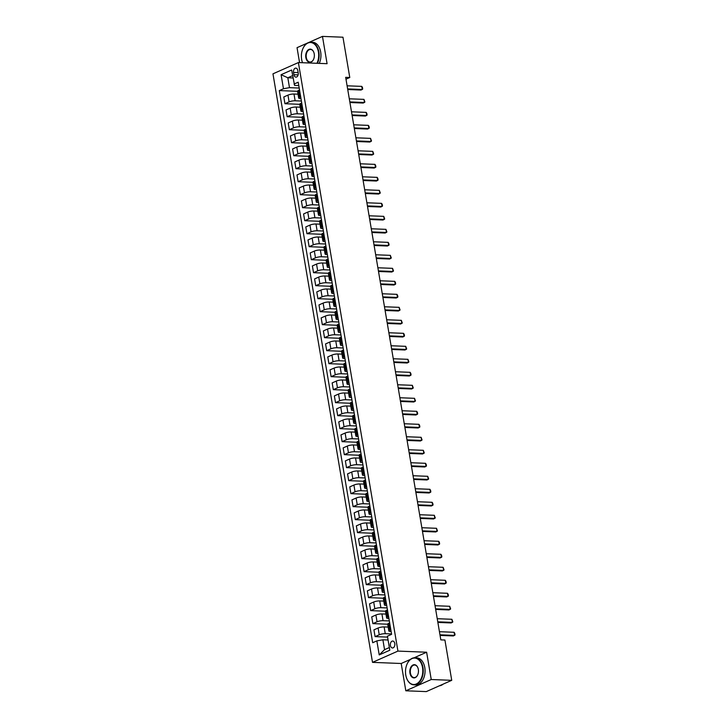 <?xml version="1.0" encoding="UTF-8"?>
<svg xmlns="http://www.w3.org/2000/svg" width="728" height="728" viewBox="0 0 728 728"><rect width="100%" height="100%" fill="white"/><g stroke="black" fill="none" stroke-linecap="round" stroke-linejoin="round"><path stroke-width="1.09" d="M394.804 643.534A3.467 2.266 -87.7 0 0 392.747 641.04A3.467 2.266 -87.7 0 0 390.408 645.481A3.467 2.266 -87.7 0 0 392.474 647.975A3.467 2.266 -87.7 0 0 394.804 643.534M410.437 659.395L401.201 663.499L405.815 690.79L426.308 691.6L451.733 680.325L444.917 640.03L440.822 639.876L345.673 77.341L349.777 77.505L342.961 37.21L322.468 36.4L308.672 42.515M401.201 663.499L372.509 662.362L272.964 73.837L298.389 62.562L397.934 651.096L372.509 662.362M307.498 43.034L297.042 47.675L299.563 62.608M293.557 72.418L293.939 74.711A3.358 2.193 -87.7 0 0 295.941 77.123A3.358 2.193 -87.7 0 0 298.207 72.818L297.816 70.534A3.358 2.193 -87.7 0 0 295.814 68.114A3.358 2.193 -87.7 0 0 293.557 72.418L298.171 72.6M292.62 75.648L287.824 77.778L289.489 87.651L283.465 88.743L279.306 90.591L372.691 642.724L376.849 640.877L382.882 639.785L384.548 649.667L389.353 647.538M283.465 88.743L281.09 74.702L291.673 70.015L294.576 85.394L298.771 85.567M376.849 640.877L379.224 654.918L389.808 650.222L387.433 636.19L391.591 634.343L298.207 82.209L294.048 84.048M405.815 690.79L431.24 679.515L451.733 680.325M431.24 679.515L426.626 652.224L397.934 651.096M298.389 62.562L327.081 63.691L322.468 36.4M345.982 79.179L349.777 77.505M293.02 77.978L287.824 77.778L281.09 74.702M390.8 629.647L389.817 630.084A4.332 1.001 170.4 0 0 388.825 630.939A4.332 1.001 170.4 0 0 390.354 631.431L391.1 631.458M388.597 616.652L387.624 617.089A4.332 1.001 170.4 0 0 386.623 617.935A4.332 1.001 170.4 0 0 388.151 618.436L388.907 618.463M386.395 603.658L385.421 604.085A4.332 1.001 170.4 0 0 384.43 604.941A4.332 1.001 170.4 0 0 385.958 605.432L386.704 605.469M384.202 590.654L383.228 591.091A4.332 1.001 170.4 0 0 382.227 591.946A4.332 1.001 170.4 0 0 383.756 592.437L384.511 592.465M382 577.659L381.026 578.096A4.332 1.001 170.4 0 0 380.034 578.942A4.332 1.001 170.4 0 0 381.554 579.442L382.309 579.47M379.807 564.664L378.824 565.092A4.332 1.001 170.4 0 0 377.832 565.947A4.332 1.001 170.4 0 0 379.361 566.448L380.107 566.475M377.605 551.669L376.631 552.097A4.332 1.001 170.4 0 0 375.63 552.952A4.332 1.001 170.4 0 0 377.159 553.444L377.914 553.48M375.411 538.665L374.429 539.102A4.332 1.001 170.4 0 0 373.437 539.949A4.332 1.001 170.4 0 0 374.966 540.449L375.712 540.476M373.209 525.671L372.236 526.107A4.332 1.001 170.4 0 0 371.235 526.954A4.332 1.001 170.4 0 0 372.763 527.454L373.519 527.481M371.007 512.676L370.033 513.104A4.332 1.001 170.4 0 0 369.041 513.959A4.332 1.001 170.4 0 0 370.561 514.45L371.316 514.487M368.814 499.672L367.84 500.109A4.332 1.001 170.4 0 0 366.839 500.964A4.332 1.001 170.4 0 0 368.368 501.455L369.114 501.483M366.612 486.677L365.638 487.114A4.332 1.001 170.4 0 0 364.646 487.96A4.332 1.001 170.4 0 0 366.166 488.461L366.921 488.488M364.419 473.682L363.436 474.11A4.332 1.001 170.4 0 0 362.444 474.965A4.332 1.001 170.4 0 0 363.973 475.457L364.719 475.493M362.216 460.678L361.243 461.115A4.332 1.001 170.4 0 0 360.242 461.971A4.332 1.001 170.4 0 0 361.771 462.462L362.526 462.489M360.014 447.684L359.041 448.12A4.332 1.001 170.4 0 0 358.049 448.967A4.332 1.001 170.4 0 0 359.577 449.467L360.324 449.495M357.821 434.689L356.847 435.116A4.332 1.001 170.4 0 0 355.846 435.972A4.332 1.001 170.4 0 0 357.375 436.472L358.131 436.5M355.619 421.694L354.645 422.122A4.332 1.001 170.4 0 0 353.653 422.977A4.332 1.001 170.4 0 0 355.173 423.469L355.928 423.496M353.426 408.69L352.452 409.127A4.332 1.001 170.4 0 0 351.451 409.973A4.332 1.001 170.4 0 0 352.98 410.474L353.726 410.501M351.224 395.695L350.25 396.123A4.332 1.001 170.4 0 0 349.249 396.978A4.332 1.001 170.4 0 0 350.778 397.479L351.533 397.506M349.031 382.701L348.048 383.128A4.332 1.001 170.4 0 0 347.056 383.984A4.332 1.001 170.4 0 0 348.585 384.475L349.331 384.511M346.828 369.697L345.855 370.133A4.332 1.001 170.4 0 0 344.854 370.989A4.332 1.001 170.4 0 0 346.382 371.48L347.138 371.507M344.626 356.702L343.652 357.139A4.332 1.001 170.4 0 0 342.661 357.985A4.332 1.001 170.4 0 0 344.189 358.485L344.936 358.513M342.433 343.707L341.459 344.135A4.332 1.001 170.4 0 0 340.458 344.99A4.332 1.001 170.4 0 0 341.987 345.481L342.742 345.518M340.231 330.703L339.257 331.14A4.332 1.001 170.4 0 0 338.265 331.995A4.332 1.001 170.4 0 0 339.785 332.487L340.54 332.514M338.038 317.708L337.055 318.145A4.332 1.001 170.4 0 0 336.063 318.991A4.332 1.001 170.4 0 0 337.592 319.492L338.338 319.519M335.836 304.714L334.862 305.141A4.332 1.001 170.4 0 0 333.861 305.997A4.332 1.001 170.4 0 0 335.39 306.497L336.145 306.524M333.642 291.719L332.66 292.146A4.332 1.001 170.4 0 0 331.668 293.002A4.332 1.001 170.4 0 0 333.197 293.493L333.943 293.521M331.44 278.715L330.466 279.152A4.332 1.001 170.4 0 0 329.466 279.998A4.332 1.001 170.4 0 0 330.994 280.498L331.75 280.526M329.238 265.72L328.264 266.148A4.332 1.001 170.4 0 0 327.272 267.003A4.332 1.001 170.4 0 0 328.792 267.504L329.547 267.531M327.045 252.725L326.071 253.153A4.332 1.001 170.4 0 0 325.07 254.008A4.332 1.001 170.4 0 0 326.599 254.5L327.345 254.536M324.843 239.721L323.869 240.158A4.332 1.001 170.4 0 0 322.877 241.014A4.332 1.001 170.4 0 0 324.397 241.505L325.152 241.532M322.65 226.727L321.667 227.163A4.332 1.001 170.4 0 0 320.675 228.01A4.332 1.001 170.4 0 0 322.204 228.51L322.95 228.537M320.447 213.732L319.474 214.159A4.332 1.001 170.4 0 0 318.473 215.015A4.332 1.001 170.4 0 0 320.001 215.506L320.757 215.543M318.245 200.728L317.272 201.165A4.332 1.001 170.4 0 0 316.28 202.02A4.332 1.001 170.4 0 0 317.808 202.511L318.555 202.539M316.052 187.733L315.078 188.17A4.332 1.001 170.4 0 0 314.077 189.016A4.332 1.001 170.4 0 0 315.606 189.517L316.361 189.544M313.85 174.738L312.876 175.166A4.332 1.001 170.4 0 0 311.884 176.021A4.332 1.001 170.4 0 0 313.404 176.522L314.159 176.549M311.657 161.743L310.683 162.171A4.332 1.001 170.4 0 0 309.682 163.026A4.332 1.001 170.4 0 0 311.211 163.518L311.957 163.545M309.455 148.739L308.481 149.176A4.332 1.001 170.4 0 0 307.48 150.023A4.332 1.001 170.4 0 0 309.009 150.523L309.764 150.55M307.262 135.745L306.279 136.172A4.332 1.001 170.4 0 0 305.287 137.028A4.332 1.001 170.4 0 0 306.816 137.528L307.562 137.556M305.059 122.75L304.086 123.178A4.332 1.001 170.4 0 0 303.085 124.033A4.332 1.001 170.4 0 0 304.613 124.524L305.369 124.561M302.857 109.746L301.883 110.183A4.332 1.001 170.4 0 0 300.892 111.038A4.332 1.001 170.4 0 0 302.42 111.53L303.166 111.557M300.664 96.751L299.69 97.188A4.332 1.001 170.4 0 0 298.689 98.034A4.332 1.001 170.4 0 0 300.218 98.535L300.973 98.562M299.19 88.033L289.489 87.651M298.043 94.185L293.994 94.03A4.332 1.001 170.4 0 0 287.96 95.122L283.802 96.96L284.948 103.722L299.754 104.304A4.332 1.001 170.4 0 1 300.746 103.422L301.72 102.994M301.383 101.037L295.131 100.782A4.332 1.001 170.4 0 0 289.107 101.875L284.948 103.722M300.236 107.189L296.187 107.025A4.332 1.001 170.4 0 0 290.163 108.117L286.004 109.955L287.151 116.717L301.947 117.299M303.585 114.032L297.333 113.786A4.332 1.001 170.4 0 0 291.3 114.878L287.151 116.717M302.439 120.184L298.389 120.02A4.332 1.001 170.4 0 0 292.356 121.112L288.206 122.959L289.344 129.711L304.149 130.303M305.787 127.027L299.526 126.781A4.332 1.001 170.4 0 0 293.502 127.873L289.344 129.711M304.632 133.178L300.582 133.024A4.332 1.001 170.4 0 0 294.558 134.107L290.399 135.954L291.546 142.715L306.342 143.298A4.332 1.001 170.4 0 1 307.334 142.415L308.317 141.987M307.98 140.022L301.729 139.776A4.332 1.001 170.4 0 0 295.704 140.868L291.546 142.715M306.834 146.182L302.784 146.019A4.332 1.001 170.4 0 0 296.76 147.111L292.601 148.949L293.739 155.71L308.545 156.293M310.183 153.026L303.922 152.78A4.332 1.001 170.4 0 0 297.898 153.863L293.739 155.71M309.036 159.177L304.977 159.013A4.332 1.001 170.4 0 0 298.953 160.105L294.795 161.953L295.941 168.705L310.747 169.287M312.376 166.02L306.124 165.775A4.332 1.001 170.4 0 0 300.1 166.867L295.941 168.705M311.229 172.172L307.18 172.017A4.332 1.001 170.4 0 0 301.155 173.1L296.997 174.948L298.134 181.709L312.94 182.291A4.332 1.001 170.4 0 1 313.932 181.409L314.906 180.972M314.578 179.015L308.326 178.769A4.332 1.001 170.4 0 0 302.293 179.862L298.134 181.709M313.431 185.167L309.382 185.012A4.332 1.001 170.4 0 0 303.349 186.104L299.19 187.942L300.336 194.704L315.142 195.286M316.771 192.019L310.519 191.773A4.332 1.001 170.4 0 0 304.495 192.856L300.336 194.704M315.624 198.171L311.575 198.007A4.332 1.001 170.4 0 0 305.551 199.099L301.392 200.937L302.539 207.698L317.335 208.281M318.973 205.014L312.721 204.768A4.332 1.001 170.4 0 0 306.688 205.86L302.539 207.698M317.827 211.166L313.777 211.002A4.332 1.001 170.4 0 0 307.744 212.094L303.594 213.941L304.732 220.693L319.537 221.285A4.332 1.001 170.4 0 1 320.529 220.402L321.503 219.965M321.175 218.009L314.915 217.763A4.332 1.001 170.4 0 0 308.89 218.855L304.732 220.693M320.02 224.16L315.97 224.006A4.332 1.001 170.4 0 0 309.946 225.098L305.787 226.936L306.934 233.697L321.731 234.279M323.369 231.013L317.117 230.767A4.332 1.001 170.4 0 0 311.093 231.85L306.934 233.697M322.222 237.164L318.172 237A4.332 1.001 170.4 0 0 312.148 238.092L307.99 239.931L309.127 246.692L323.933 247.274M325.571 244.007L319.319 243.762A4.332 1.001 170.4 0 0 313.286 244.854L309.127 246.692M324.424 250.159L320.375 249.995A4.332 1.001 170.4 0 0 314.341 251.087L310.183 252.934L311.329 259.687L326.135 260.278A4.332 1.001 170.4 0 1 327.127 259.396L328.101 258.959M327.764 257.002L321.512 256.756A4.332 1.001 170.4 0 0 315.488 257.849L311.329 259.687M326.617 263.154L322.568 262.999A4.332 1.001 170.4 0 0 316.544 264.082L312.385 265.929L313.531 272.691L328.328 273.273M329.966 270.006L323.714 269.751A4.332 1.001 170.4 0 0 317.681 270.843L313.531 272.691M328.819 276.158L324.77 275.994A4.332 1.001 170.4 0 0 318.737 277.086L314.578 278.924L315.724 285.685L330.53 286.268M332.168 283.001L325.907 282.755A4.332 1.001 170.4 0 0 319.883 283.838L315.724 285.685M331.012 289.153L326.963 288.989A4.332 1.001 170.4 0 0 320.939 290.081L316.78 291.928L317.927 298.68L332.723 299.263A4.332 1.001 170.4 0 1 333.715 298.389L334.698 297.952M334.361 295.996L328.11 295.75A4.332 1.001 170.4 0 0 322.076 296.842L317.927 298.68M333.215 302.147L329.165 301.993A4.332 1.001 170.4 0 0 323.132 303.076L318.982 304.923L320.12 311.684L334.925 312.267M336.564 308.99L330.303 308.745A4.332 1.001 170.4 0 0 324.279 309.837L320.12 311.684M335.408 315.142L331.358 314.987A4.332 1.001 170.4 0 0 325.334 316.079L321.175 317.918L322.322 324.679L337.119 325.261M338.757 321.994L332.505 321.749A4.332 1.001 170.4 0 0 326.481 322.832L322.322 324.679M337.61 328.146L333.561 327.982A4.332 1.001 170.4 0 0 327.536 329.074L323.378 330.912L324.515 337.674L339.321 338.256A4.332 1.001 170.4 0 1 340.313 337.382L341.286 336.946M340.959 334.989L334.707 334.744A4.332 1.001 170.4 0 0 328.674 335.836L324.515 337.674M339.812 341.141L335.763 340.977A4.332 1.001 170.4 0 0 329.729 342.069L325.571 343.916L326.717 350.678L341.523 351.26M343.152 347.984L336.9 347.738A4.332 1.001 170.4 0 0 330.876 348.83L326.717 350.678M342.005 354.136L337.956 353.981A4.332 1.001 170.4 0 0 331.932 355.073L327.773 356.911L328.92 363.672L343.716 364.255M345.354 360.988L339.102 360.742A4.332 1.001 170.4 0 0 333.069 361.825L328.92 363.672M344.208 367.139L340.158 366.976A4.332 1.001 170.4 0 0 334.125 368.068L329.975 369.906L331.113 376.667L345.918 377.25M347.556 373.983L341.296 373.737A4.332 1.001 170.4 0 0 335.271 374.829L331.113 376.667M346.401 380.134L342.351 379.971A4.332 1.001 170.4 0 0 336.327 381.062L332.168 382.91L333.315 389.662L348.111 390.254M349.749 386.978L343.498 386.732A4.332 1.001 170.4 0 0 337.474 387.824L333.315 389.662M348.603 393.129L344.553 392.974A4.332 1.001 170.4 0 0 338.529 394.057L334.37 395.905L335.508 402.666L350.314 403.248M351.952 399.981L345.691 399.727A4.332 1.001 170.4 0 0 339.667 400.819L335.508 402.666M350.805 406.133L346.746 405.969A4.332 1.001 170.4 0 0 340.722 407.061L336.564 408.899L337.71 415.661L352.516 416.243M354.145 412.976L347.893 412.731A4.332 1.001 170.4 0 0 341.869 413.813L337.71 415.661M352.998 419.128L348.949 418.964A4.332 1.001 170.4 0 0 342.924 420.056L338.766 421.903L339.903 428.656L354.709 429.238M356.347 425.971L350.095 425.725A4.332 1.001 170.4 0 0 344.062 426.817L339.903 428.656M355.2 432.123L351.151 431.968A4.332 1.001 170.4 0 0 345.118 433.051L340.959 434.898L342.105 441.659L356.911 442.242M358.549 438.966L352.288 438.72A4.332 1.001 170.4 0 0 346.264 439.812L342.105 441.659M357.393 445.117L353.344 444.963A4.332 1.001 170.4 0 0 347.32 446.055L343.161 447.893L344.308 454.654L359.104 455.237A4.332 1.001 170.4 0 1 360.096 454.354L361.07 453.926M360.742 451.97L354.49 451.724A4.332 1.001 170.4 0 0 348.457 452.807L344.308 454.654M359.596 458.121L355.546 457.958A4.332 1.001 170.4 0 0 349.513 459.05L345.363 460.897L346.501 467.649L361.306 468.231M362.944 464.964L356.684 464.719A4.332 1.001 170.4 0 0 350.659 465.811L346.501 467.649M361.789 471.116L357.739 470.961A4.332 1.001 170.4 0 0 351.715 472.044L347.556 473.892L348.703 480.653L363.5 481.235M365.137 477.959L358.886 477.714A4.332 1.001 170.4 0 0 352.862 478.806L348.703 480.653M363.991 484.111L359.941 483.956A4.332 1.001 170.4 0 0 353.917 485.048L349.759 486.886L350.896 493.648L365.702 494.23A4.332 1.001 170.4 0 1 366.694 493.347L367.667 492.92M367.34 490.963L361.088 490.718A4.332 1.001 170.4 0 0 355.055 491.8L350.896 493.648M366.193 497.115L362.144 496.951A4.332 1.001 170.4 0 0 356.11 498.043L351.952 499.881L353.098 506.643L367.904 507.225M369.533 503.958L363.281 503.712A4.332 1.001 170.4 0 0 357.257 504.804L353.098 506.643M368.386 510.11L364.337 509.946A4.332 1.001 170.4 0 0 358.312 511.038L354.154 512.885L355.3 519.637L370.097 520.229M371.735 516.953L365.483 516.707A4.332 1.001 170.4 0 0 359.45 517.799L355.3 519.637M370.588 523.104L366.539 522.95A4.332 1.001 170.4 0 0 360.506 524.033L356.347 525.88L357.494 532.641L372.299 533.224A4.332 1.001 170.4 0 1 373.291 532.341L374.265 531.913M373.937 529.957L367.676 529.702A4.332 1.001 170.4 0 0 361.652 530.794L357.494 532.641M372.781 536.108L368.732 535.945A4.332 1.001 170.4 0 0 362.708 537.037L358.549 538.875L359.696 545.636L374.492 546.218M376.13 542.952L369.879 542.706A4.332 1.001 170.4 0 0 363.845 543.789L359.696 545.636M374.984 549.103L370.934 548.939A4.332 1.001 170.4 0 0 364.901 550.031L360.751 551.879L361.889 558.631L376.695 559.213A4.332 1.001 170.4 0 1 377.686 558.34L378.66 557.903M378.333 555.946L372.072 555.701A4.332 1.001 170.4 0 0 366.048 556.793L361.889 558.631M377.177 562.098L373.127 561.943A4.332 1.001 170.4 0 0 367.103 563.026L362.944 564.873L364.091 571.635L378.888 572.217A4.332 1.001 170.4 0 1 379.88 571.334L380.862 570.898M380.526 568.941L374.274 568.695A4.332 1.001 170.4 0 0 368.25 569.787L364.091 571.635M379.379 575.093L375.329 574.938A4.332 1.001 170.4 0 0 369.305 576.03L365.147 577.868L366.284 584.63L381.09 585.212M382.728 581.945L376.476 581.699A4.332 1.001 170.4 0 0 370.443 582.782L366.284 584.63M381.581 588.097L377.532 587.933A4.332 1.001 170.4 0 0 371.498 589.025L367.34 590.872L368.486 597.624L383.292 598.207A4.332 1.001 170.4 0 1 384.284 597.333L385.258 596.896M384.921 594.94L378.669 594.694A4.332 1.001 170.4 0 0 372.645 595.786L368.486 597.624M383.774 601.091L379.725 600.937A4.332 1.001 170.4 0 0 373.701 602.02L369.542 603.867L370.689 610.628L385.485 611.211A4.332 1.001 170.4 0 1 386.477 610.328L387.451 609.891M387.123 607.935L380.871 607.689A4.332 1.001 170.4 0 0 374.838 608.781L370.689 610.628M385.976 614.086L381.927 613.932A4.332 1.001 170.4 0 0 375.894 615.024L371.744 616.862L372.882 623.623L387.687 624.205M389.325 620.939L383.065 620.693A4.332 1.001 170.4 0 0 377.04 621.776L372.882 623.623M388.17 627.09L384.12 626.926A4.332 1.001 170.4 0 0 378.096 628.018L373.937 629.856L375.084 636.618L387.587 637.109M391.518 633.933L385.267 633.688A4.332 1.001 170.4 0 0 379.243 634.78L375.084 636.618M388.079 639.994L382.882 639.785M299.517 89.99L298.544 90.427A4.332 1.001 170.4 0 0 297.552 91.282L298.689 98.034M279.306 90.591L297.552 91.309M303.913 115.989L302.939 116.416A4.332 1.001 170.4 0 0 301.947 117.272L303.085 124.033M306.115 128.983L305.141 129.42A4.332 1.001 170.4 0 0 304.14 130.267L305.287 137.028M310.51 154.982L309.536 155.41A4.332 1.001 170.4 0 0 308.536 156.265L309.682 163.026M312.712 167.977L311.73 168.414A4.332 1.001 170.4 0 0 310.738 169.26L311.884 176.021M317.108 193.976L316.134 194.403A4.332 1.001 170.4 0 0 315.133 195.259L316.28 202.02M319.301 206.97L318.327 207.407A4.332 1.001 170.4 0 0 317.335 208.254L318.473 215.015M323.705 232.969L322.722 233.397A4.332 1.001 170.4 0 0 321.731 234.252L322.877 241.014M325.898 245.964L324.925 246.392A4.332 1.001 170.4 0 0 323.924 247.247L325.07 254.008M330.294 271.963L329.32 272.39A4.332 1.001 170.4 0 0 328.328 273.246L329.466 279.998M332.496 284.957L331.522 285.385A4.332 1.001 170.4 0 0 330.521 286.24L331.668 293.002M336.891 310.947L335.917 311.384A4.332 1.001 170.4 0 0 334.916 312.239L336.063 318.991M339.093 323.951L338.111 324.379A4.332 1.001 170.4 0 0 337.119 325.234L338.265 331.995M343.489 349.941L342.515 350.377A4.332 1.001 170.4 0 0 341.514 351.233L342.661 357.985M345.682 362.944L344.708 363.372A4.332 1.001 170.4 0 0 343.716 364.228L344.854 370.989M347.884 375.939L346.91 376.367A4.332 1.001 170.4 0 0 345.909 377.222L347.056 383.984M350.086 388.934L349.103 389.371A4.332 1.001 170.4 0 0 348.111 390.217L349.249 396.978M352.279 401.938L351.305 402.366A4.332 1.001 170.4 0 0 350.305 403.221L351.451 409.973M354.481 414.933L353.499 415.36A4.332 1.001 170.4 0 0 352.507 416.216L353.653 422.977M356.675 427.928L355.701 428.364A4.332 1.001 170.4 0 0 354.709 429.211L355.846 435.972M358.877 440.922L357.903 441.359A4.332 1.001 170.4 0 0 356.902 442.214L358.049 448.967M363.272 466.921L362.298 467.358A4.332 1.001 170.4 0 0 361.297 468.204L362.444 474.965M365.474 479.916L364.491 480.353A4.332 1.001 170.4 0 0 363.5 481.208L364.646 487.96M369.87 505.915L368.896 506.342A4.332 1.001 170.4 0 0 367.895 507.198L369.041 513.959M372.063 518.909L371.089 519.346A4.332 1.001 170.4 0 0 370.097 520.192L371.235 526.954M376.467 544.908L375.484 545.336A4.332 1.001 170.4 0 0 374.492 546.191L375.63 552.952M383.055 583.902L382.082 584.329A4.332 1.001 170.4 0 0 381.09 585.185L382.227 591.946M389.653 622.895L388.679 623.323A4.332 1.001 170.4 0 0 387.678 624.178L388.825 630.939M379.224 654.918L384.548 649.667M426.626 652.224L414.05 657.803M347.101 85.804L361.761 86.377L362.444 87.433L362.708 88.989L361.052 90.044L347.738 89.526M361.761 86.377L362.289 89.498L347.629 88.916M349.304 98.799L363.954 99.372L364.901 101.984L363.245 103.048L349.931 102.521M363.954 99.372L364.482 102.493L349.831 101.92M351.506 111.793L366.157 112.376L366.839 113.422L367.103 114.988L365.447 116.043L352.134 115.515M366.157 112.376L366.685 115.497L352.034 114.915M353.699 124.797L368.35 125.371L369.032 126.417L369.296 127.982L367.64 129.038L354.327 128.51M368.35 125.371L368.878 128.492L354.227 127.91M355.901 137.792L370.552 138.366L371.498 140.977L369.842 142.033L356.529 141.514M370.552 138.366L371.08 141.487L356.429 140.913M316.953 63.3A13.222 8.645 -87.7 0 0 318.418 52.016A13.222 8.645 -87.7 0 0 311.484 42.634A13.222 8.645 -87.7 0 0 302.839 48.776A13.222 8.645 -87.7 0 0 301.647 59.45A13.222 8.645 -87.7 0 0 302.311 62.098A13.222 8.645 -87.7 0 0 302.539 62.726A13.55 8.854 92.3 0 1 302.366 62.271A13.55 8.854 92.3 0 1 302.338 62.18M302.866 48.694A13.55 8.854 92.3 0 1 302.903 48.621A13.55 8.854 92.3 0 1 310.811 42.206A13.55 8.854 92.3 0 1 318.864 51.934A13.55 8.854 92.3 0 1 317.454 63.318M314.223 53.872A6.616 4.322 92.3 0 1 313.632 59.214A6.616 4.322 92.3 0 1 309.309 62.28A6.616 4.322 92.3 0 1 305.842 57.594A6.616 4.322 92.3 0 1 308.508 49.631A6.616 4.322 92.3 0 1 313.895 52.553A6.616 4.322 92.3 0 1 314.223 53.872M313.923 52.634A6.288 4.113 -87.7 0 0 310.528 49.459A6.288 4.113 -87.7 0 0 306.297 57.512A6.288 4.113 -87.7 0 0 310.028 62.026A6.288 4.113 -87.7 0 0 313.668 59.132M310.811 42.206L312.612 42.279A13.55 8.854 92.3 0 1 320.675 52.007A13.55 8.854 92.3 0 1 319.255 63.391M422.531 667.576A13.222 8.645 -87.7 0 0 415.606 658.194A13.222 8.645 -87.7 0 0 406.952 664.346A13.222 8.645 -87.7 0 0 405.769 675.011A13.222 8.645 -87.7 0 0 406.424 677.668A13.222 8.645 -87.7 0 0 417.19 683.501A13.222 8.645 -87.7 0 0 422.531 667.576M406.988 664.264A13.55 8.854 92.3 0 1 407.016 664.182A13.55 8.854 92.3 0 1 414.924 657.766A13.55 8.854 92.3 0 1 422.986 667.494A13.55 8.854 92.3 0 1 413.859 684.848A13.55 8.854 92.3 0 1 406.479 677.832A13.55 8.854 92.3 0 1 406.452 677.75M418.336 669.442A6.616 4.322 92.3 0 1 417.745 674.774A6.616 4.322 92.3 0 1 413.422 677.85A6.616 4.322 92.3 0 1 409.955 673.154A6.616 4.322 92.3 0 1 412.63 665.192A6.616 4.322 92.3 0 1 418.009 668.113A6.616 4.322 92.3 0 1 418.336 669.442M418.036 668.195A6.288 4.113 -87.7 0 0 414.642 665.028A6.288 4.113 -87.7 0 0 410.41 673.072A6.288 4.113 -87.7 0 0 414.15 677.586A6.288 4.113 -87.7 0 0 417.781 674.692M414.924 657.766L416.735 657.839A13.55 8.854 92.3 0 1 424.788 667.567A13.55 8.854 92.3 0 1 415.661 684.921L413.859 684.848M443.197 684.111A13.55 8.854 92.3 0 1 439.384 685.803M358.094 150.787L372.745 151.369L373.692 153.972L372.044 155.037L358.722 154.509M372.745 151.369L373.273 154.482L358.622 153.908M360.296 163.782L374.947 164.364L375.63 165.411L375.894 166.976L374.238 168.032L360.924 167.504M374.947 164.364L375.475 167.486L360.824 166.903M362.489 176.786L377.149 177.359L377.832 178.415L378.096 179.971L376.44 181.026L363.126 180.508M377.149 177.359L377.677 180.48L363.017 179.907M364.692 189.781L379.343 190.363L380.289 192.966L378.633 194.03L365.32 193.502M379.343 190.363L379.87 193.475L365.219 192.902M366.894 202.775L381.545 203.358L382.227 204.404L382.491 205.969L380.835 207.025L367.522 206.497M381.545 203.358L382.073 206.479L367.422 205.897M369.087 215.779L383.738 216.353L384.684 218.964L383.028 220.02L369.715 219.501M383.738 216.353L384.266 219.474L369.615 218.891M371.289 228.774L385.94 229.347L386.887 231.959L385.23 233.024L371.917 232.496M385.94 229.347L386.468 232.469L371.817 231.895M373.482 241.769L388.133 242.351L388.816 243.398L389.08 244.963L387.433 246.019L374.119 245.491M388.133 242.351L388.661 245.472L374.01 244.89M375.684 254.773L390.335 255.346L391.282 257.958L389.626 259.013L376.312 258.486M390.335 255.346L390.863 258.467L376.212 257.885M377.887 267.767L392.538 268.341L393.484 270.952L391.828 272.008L378.514 271.489M392.538 268.341L393.065 271.462L378.414 270.889M380.08 280.762L394.731 281.345L395.413 282.391L395.677 283.956L394.021 285.012L380.708 284.484M394.731 281.345L395.259 284.457L380.608 283.884M382.282 293.757L396.933 294.339L397.615 295.386L397.879 296.951L396.223 298.007L382.91 297.479M396.933 294.339L397.461 297.461L382.81 296.878M384.475 306.761L399.126 307.334L400.072 309.946L398.416 311.002L385.103 310.483M399.126 307.334L399.654 310.456L385.003 309.882M386.677 319.756L401.328 320.338L402.275 322.941L400.618 324.006L387.305 323.478M401.328 320.338L401.856 323.45L387.205 322.877M388.87 332.751L403.53 333.333L404.213 334.38L404.477 335.945L402.821 337L389.507 336.473M403.53 333.333L404.058 336.454L389.398 335.872M391.072 345.755L405.724 346.328L406.67 348.94L405.014 349.995L391.7 349.476M405.724 346.328L406.251 349.449L391.6 348.867M393.275 358.749L407.926 359.323L408.872 361.934L407.216 362.999L393.903 362.471M407.926 359.323L408.454 362.444L393.803 361.871M395.468 371.744L410.119 372.327L410.801 373.373L411.065 374.938L409.409 375.994L396.096 375.466M410.119 372.327L410.647 375.448L395.996 374.865M397.67 384.748L412.321 385.321L413.267 387.933L411.611 388.989L398.298 388.461M412.321 385.321L412.849 388.443L398.198 387.86M399.863 397.743L414.514 398.316L415.461 400.928L413.813 401.983L400.491 401.465M414.514 398.316L415.042 401.437L400.391 400.864M402.065 410.738L416.716 411.32L417.399 412.366L417.663 413.932L416.007 414.987L402.693 414.459M416.716 411.32L417.244 414.432L402.593 413.859M404.258 423.741L418.919 424.315L419.601 425.361L419.865 426.926L418.209 427.982L404.895 427.454M418.919 424.315L419.446 427.436L404.786 426.854M406.461 436.736L421.112 437.31L422.058 439.921L420.402 440.977L407.089 440.458M421.112 437.31L421.639 440.431L406.988 439.858M408.663 449.731L423.314 450.314L424.26 452.916L422.604 453.981L409.291 453.453M423.314 450.314L423.842 453.426L409.191 452.852M410.856 462.726L425.507 463.308L426.189 464.355L426.453 465.92L424.797 466.976L411.484 466.448M425.507 463.308L426.035 466.43L411.384 465.847M413.058 475.73L427.709 476.303L428.656 478.915L426.999 479.97L413.686 479.452M427.709 476.303L428.237 479.424L413.586 478.851M415.251 488.725L429.902 489.298L430.585 490.354L430.849 491.91L429.202 492.974L415.888 492.447M429.902 489.298L430.43 492.419L415.779 491.846M417.453 501.719L432.104 502.302L432.787 503.348L433.051 504.914L431.395 505.969L418.081 505.441M432.104 502.302L432.632 505.423L417.981 504.841M419.656 514.723L434.307 515.297L435.253 517.908L433.597 518.964L420.284 518.436M434.307 515.297L434.834 518.418L420.183 517.836M421.849 527.718L436.5 528.291L437.446 530.903L435.79 531.959L422.477 531.44M436.5 528.291L437.028 531.413L422.377 530.839M424.051 540.713L438.702 541.295L439.384 542.342L439.648 543.907L437.992 544.963L424.679 544.435M438.702 541.295L439.23 544.408L424.579 543.834M426.244 553.717L440.895 554.29L441.578 555.337L441.841 556.902L440.185 557.957L426.872 557.43M440.895 554.29L441.423 557.411L426.772 556.829M428.446 566.712L443.097 567.285L444.044 569.897L442.387 570.952L429.074 570.434M443.097 567.285L443.625 570.406L428.974 569.833M430.639 579.706L445.299 580.289L445.982 581.335L446.246 582.891L444.59 583.956L431.276 583.428M445.299 580.289L445.827 583.401L431.167 582.828M432.841 592.701L447.493 593.284L448.175 594.33L448.439 595.895L446.783 596.951L433.469 596.423M447.493 593.284L448.02 596.405L433.369 595.822M435.044 605.705L449.695 606.278L450.641 608.89L448.985 609.946L435.672 609.427M449.695 606.278L450.223 609.4L435.572 608.826M437.237 618.7L451.888 619.282L452.834 621.885L451.178 622.95L437.865 622.422M451.888 619.282L452.416 622.395L437.765 621.821M439.439 631.695L454.09 632.277L454.773 633.324L455.036 634.889L453.38 635.944L440.067 635.417M454.09 632.277L454.618 635.398L439.967 634.816M295.131 100.782L293.994 94.03M297.333 113.786L296.187 107.025M299.526 126.781L298.389 120.02M301.729 139.776L300.582 133.024M303.922 152.78L302.784 146.019M306.124 165.775L304.977 159.013M308.326 178.769L307.18 172.017M310.519 191.773L309.382 185.012M312.721 204.768L311.575 198.007M314.915 217.763L313.777 211.002M317.117 230.767L315.97 224.006M319.319 243.762L318.172 237M321.512 256.756L320.375 249.995M323.714 269.751L322.568 262.999M325.907 282.755L324.77 275.994M328.11 295.75L326.963 288.989M330.303 308.745L329.165 301.993M332.505 321.749L331.358 314.987M334.707 334.744L333.561 327.982M336.9 347.738L335.763 340.977M339.102 360.742L337.956 353.981M341.296 373.737L340.158 366.976M343.498 386.732L342.351 379.971M345.691 399.727L344.553 392.974M347.893 412.731L346.746 405.969M350.095 425.725L348.949 418.964M352.288 438.72L351.151 431.968M354.49 451.724L353.344 444.963M356.684 464.719L355.546 457.958M358.886 477.714L357.739 470.961M361.088 490.718L359.941 483.956M363.281 503.712L362.144 496.951M365.483 516.707L364.337 509.946M367.676 529.702L366.539 522.95M369.879 542.706L368.732 535.945M372.072 555.701L370.934 548.939M374.274 568.695L373.127 561.943M376.476 581.699L375.329 574.938M378.669 594.694L377.532 587.933M380.871 607.689L379.725 600.937M383.065 620.693L381.927 613.932M385.267 633.688L384.12 626.926M289.107 101.875L287.96 95.122M299.69 97.188L298.544 90.427M301.883 110.183L300.746 103.422M291.3 114.878L290.163 108.117M304.086 123.178L302.939 116.416M293.502 127.873L292.356 121.112M306.279 136.172L305.141 129.42M295.704 140.868L294.558 134.107M308.481 149.176L307.334 142.415M297.898 153.863L296.76 147.111M310.683 162.171L309.536 155.41M300.1 166.867L298.953 160.105M312.876 175.166L311.73 168.414M302.293 179.862L301.155 173.1M315.078 188.17L313.932 181.409M304.495 192.856L303.349 186.104M317.272 201.165L316.134 194.403M306.688 205.86L305.551 199.099M319.474 214.159L318.327 207.407M308.89 218.855L307.744 212.094M321.667 227.163L320.529 220.402M311.093 231.85L309.946 225.098M323.869 240.158L322.722 233.397M313.286 244.854L312.148 238.092M326.071 253.153L324.925 246.392M315.488 257.849L314.341 251.087M328.264 266.148L327.127 259.396M317.681 270.843L316.544 264.082M330.466 279.152L329.32 272.39M319.883 283.838L318.737 277.086M332.66 292.146L331.522 285.385M322.076 296.842L320.939 290.081M334.862 305.141L333.715 298.389M324.279 309.837L323.132 303.076M337.055 318.145L335.917 311.384M326.481 322.832L325.334 316.079M339.257 331.14L338.111 324.379M328.674 335.836L327.536 329.074M341.459 344.135L340.313 337.382M330.876 348.83L329.729 342.069M343.652 357.139L342.515 350.377M333.069 361.825L331.932 355.073M345.855 370.133L344.708 363.372M335.271 374.829L334.125 368.068M348.048 383.128L346.91 376.367M337.474 387.824L336.327 381.062M350.25 396.123L349.103 389.371M339.667 400.819L338.529 394.057M352.452 409.127L351.305 402.366M341.869 413.813L340.722 407.061M354.645 422.122L353.499 415.36M344.062 426.817L342.924 420.056M356.847 435.116L355.701 428.364M346.264 439.812L345.118 433.051M359.041 448.12L357.903 441.359M348.457 452.807L347.32 446.055M361.243 461.115L360.096 454.354M350.659 465.811L349.513 459.05M363.436 474.11L362.298 467.358M352.862 478.806L351.715 472.044M365.638 487.114L364.491 480.353M355.055 491.8L353.917 485.048M367.84 500.109L366.694 493.347M357.257 504.804L356.11 498.043M370.033 513.104L368.896 506.342M359.45 517.799L358.312 511.038M372.236 526.107L371.089 519.346M361.652 530.794L360.506 524.033M374.429 539.102L373.291 532.341M363.845 543.789L362.708 537.037M376.631 552.097L375.484 545.336M366.048 556.793L364.901 550.031M378.824 565.092L377.686 558.34M368.25 569.787L367.103 563.026M381.026 578.096L379.88 571.334M370.443 582.782L369.305 576.03M383.228 591.091L382.082 584.329M372.645 595.786L371.498 589.025M385.421 604.085L384.284 597.333M374.838 608.781L373.701 602.02M387.624 617.089L386.477 610.328M377.04 621.776L375.894 615.024M389.817 630.084L388.679 623.323M379.243 634.78L378.096 628.018M298.125 74.875L293.939 74.711M300.892 111.038L299.745 104.277M307.48 150.023L306.342 143.27M314.077 189.016L312.94 182.264M320.675 228.01L319.528 221.257M327.272 267.003L326.126 260.242M333.861 305.997L332.723 299.235M340.458 344.99L339.321 338.229M360.242 461.971L359.104 455.209M366.839 500.964L365.693 494.203M373.437 539.949L372.29 533.196M377.832 565.947L376.685 559.186M380.034 578.942L378.888 572.19M384.43 604.941L383.283 598.179M386.623 617.935L385.485 611.183"/></g></svg>
